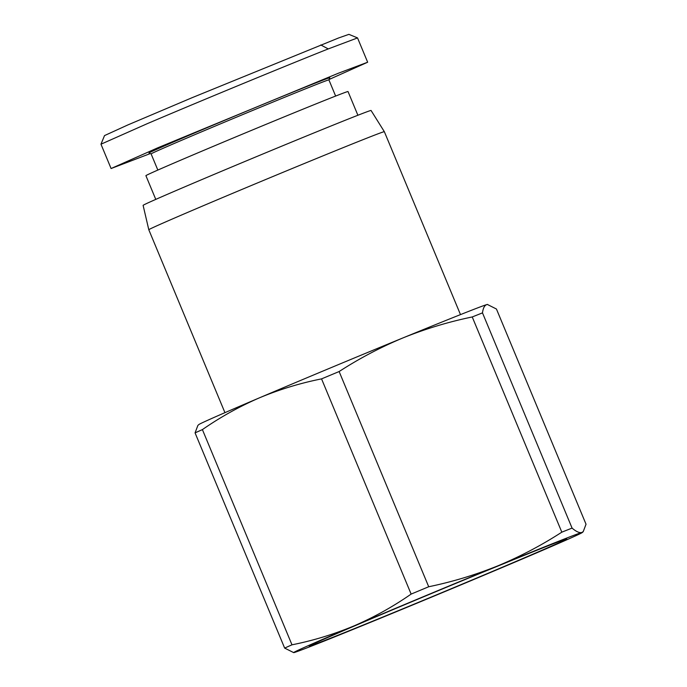 <?xml version="1.0" encoding="UTF-8"?>
<svg xmlns="http://www.w3.org/2000/svg" width="687" height="687" viewBox="0 0 687 687"><rect width="100%" height="100%" fill="white"/><g stroke="black" fill="none" stroke-linecap="round" stroke-linejoin="round"><path stroke-width="1.03" d="M100.972 144.201L104.518 135.588L127.773 124.974L192.051 97.717L338.562 37.983L348.91 34.35L357.541 37.914L328.257 48.914C290.481 63.882 206.538 98.421 147.679 123.488L100.972 144.201L111.088 168.53L157.795 147.799L338.382 73.226L367.657 62.225L329.073 79.494M512.734 562.816A139.504 1.589 -22.6 0 1 378.589 618.772A139.504 1.589 -22.6 0 1 309.202 646.106A139.504 1.589 -22.6 0 1 363.243 622.224A139.504 1.589 -22.6 0 1 496.04 566.818A139.504 1.589 -22.6 0 1 566.766 538.9A139.504 1.589 -22.6 0 1 512.734 562.816M157.838 170.067L151.106 153.905A96.292 1.099 -22.6 0 1 212.721 127.121A96.292 1.099 -22.6 0 1 312.405 86.073A96.292 1.099 -22.6 0 1 328.91 79.89L329.794 77.751A97.94 1.116 -22.6 0 0 313.014 84.029A97.94 1.116 -22.6 0 0 211.132 125.987A97.94 1.116 -22.6 0 0 148.967 153.029L151.106 153.914M487.676 304.461L486.817 304.59A156.378 1.786 157.4 0 1 487.384 304.47L496.443 309.021L586.028 524.233L583.22 531.652L581.7 532.528C579.304 533.043 576.092 531.566 572.073 528.097A175.305 2.001 -22.6 0 0 567.144 530.046A175.305 2.001 -22.6 0 0 561.82 532.167C541.511 545.315 520.205 556.53 497.912 565.822A156.378 1.786 -22.6 0 1 555.56 542.464A156.378 1.786 -22.6 0 1 581.7 532.528A156.378 1.786 -22.6 0 1 582.31 532.511A156.378 1.786 -22.6 0 1 521.777 559.227A156.378 1.786 -22.6 0 1 378.065 619.219A156.378 1.786 -22.6 0 1 294.276 652.513A156.378 1.786 -22.6 0 1 293.718 652.633A156.378 1.786 -22.6 0 1 354.209 625.814A156.378 1.786 -22.6 0 1 497.912 565.822C475.524 574.856 452.45 581.829 428.714 586.75A175.305 2.001 -22.6 0 0 411.135 594.092C393.127 606.604 374.149 617.175 354.209 625.814C334.157 634.204 313.409 640.542 291.984 644.818A175.305 2.001 -22.6 0 0 284.65 648.09L293.718 652.633M155.777 199.393L145.91 175.683A109.465 1.245 -22.6 0 1 215.95 145.232A109.465 1.245 -22.6 0 1 329.262 98.576A109.465 1.245 -22.6 0 1 348.026 91.551L357.893 115.261M561.82 532.167L472.235 316.956A175.305 2.001 -22.6 0 1 477.559 314.835A175.305 2.001 -22.6 0 1 482.489 312.877L572.073 528.097M190.943 184.21A123.454 1.408 -22.6 0 1 308.952 134.978A123.454 1.408 -22.6 0 1 371.057 110.478L384.342 131.689A127.567 1.451 -22.6 0 1 384.351 131.698A127.567 1.451 -22.6 0 0 320.176 157.005A127.567 1.451 -22.6 0 0 198.225 207.886A127.567 1.451 -22.6 0 0 148.796 229.741L143.111 205.37A123.454 1.408 -22.6 0 1 190.943 184.21M150.281 153.57L111.088 168.53M472.235 316.956C448.499 321.877 425.433 328.85 403.037 337.884C380.744 347.175 359.447 358.391 339.129 371.538L428.714 586.75M411.135 594.092L321.55 378.88C300.116 383.166 279.377 389.495 259.325 397.885C239.377 406.524 220.407 417.103 202.399 429.607L291.984 644.818M284.65 648.09L195.065 432.87L197.873 425.451L198.792 424.6A156.378 1.786 157.4 0 1 259.325 397.885A156.378 1.786 157.4 0 1 403.037 337.884A156.378 1.786 157.4 0 1 486.817 304.59C484.533 305.363 483.09 308.128 482.489 312.877M321.55 378.88A175.305 2.001 -22.6 0 1 339.129 371.538M202.399 429.607A175.305 2.001 157.4 0 0 195.065 432.87M320.777 44.947L328.257 48.914M328.91 79.89L335.634 96.06M460.488 314.612L384.351 131.698M367.657 62.225L357.541 37.914M582.31 532.511L583.229 531.661M224.941 412.655L148.796 229.741"/></g></svg>
